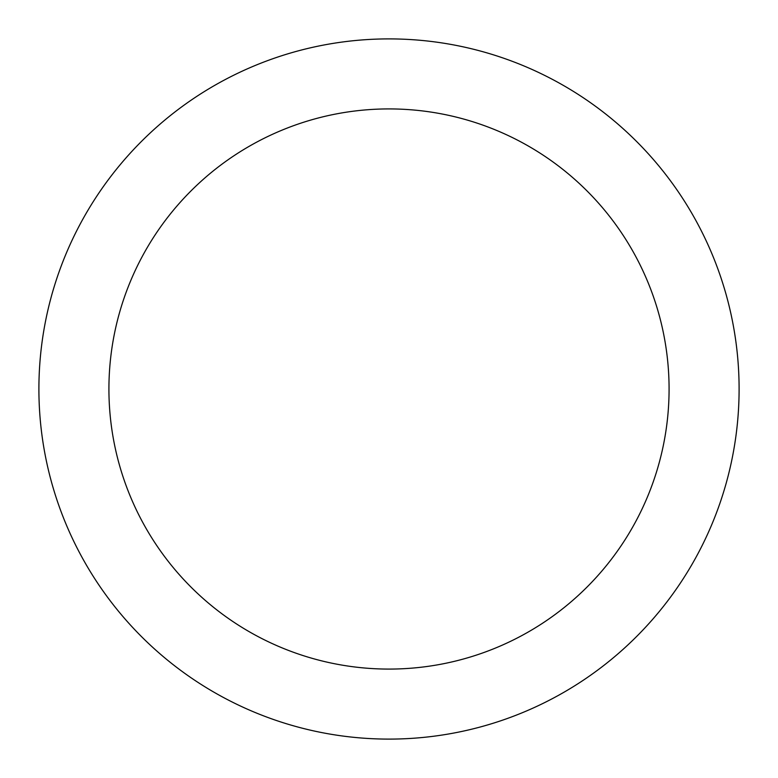 <?xml version="1.0" encoding="UTF-8"?>
<svg xmlns="http://www.w3.org/2000/svg" width="778" height="778" viewBox="0 0 778 778"><rect width="100%" height="100%" fill="white"/><g stroke="black" fill="none" stroke-linecap="round" stroke-linejoin="round"><path stroke-width="1.17" d="M389 38.9A350.1 350.1 0 0 1 739.1 389A350.1 350.1 0 0 1 389 739.1A350.1 350.1 0 0 1 38.9 389A350.1 350.1 0 0 1 389 38.9M389 669.08A280.08 280.08 0 0 1 108.92 389A280.08 280.08 0 0 1 389 108.92A280.08 280.08 0 0 1 669.08 389A280.08 280.08 0 0 1 389 669.08"/></g></svg>
